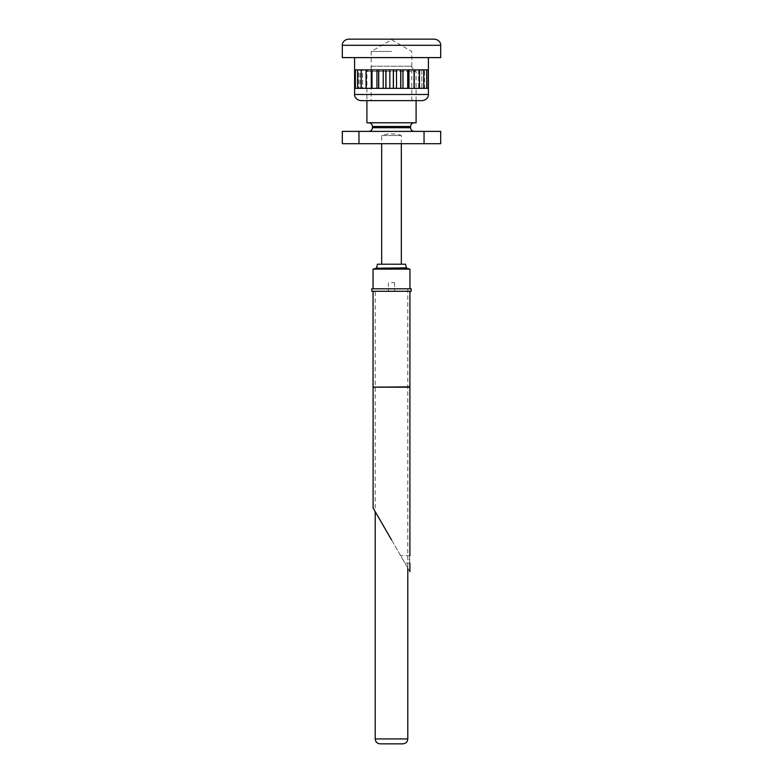 <?xml version="1.0" encoding="UTF-8"?>
<svg xmlns="http://www.w3.org/2000/svg" width="783" height="783" viewBox="0 0 783 783"><rect width="100%" height="100%" fill="white"/><g stroke="black" fill="none" stroke-linecap="round" stroke-linejoin="round"><path stroke-width="0.59" stroke-dasharray="3.92 2.94" d="M391.5 282.663L394.573 282.663L391.5 282.663M411.173 288.81L371.827 288.81M405.574 264.214L377.426 264.214M401.336 143.69L401.336 135.469L391.5 135.469L401.336 135.469A30.743 30.743 0 0 0 381.664 135.469L391.5 135.469L381.664 135.469L381.664 143.69M409.949 269.127L373.051 269.127M380.127 743.85L402.873 743.85M411.173 291.266L371.827 291.266M402.785 559.375C405.31 563.75 405.31 563.75 402.785 559.375C405.31 563.75 405.31 563.75 402.785 559.375C400.26 554.99 400.26 554.99 402.785 559.375C400.26 554.99 400.26 554.99 402.785 559.375M409.509 559.375C409.92 564.132 409.92 564.132 409.509 559.375C409.92 554.618 409.92 554.618 409.509 559.375M409.891 387.194L373.109 387.194M409.949 386.851L373.051 386.851M391.5 539.83L409.891 571.668L375.204 511.602L375.204 288.81M391.5 291.266L373.051 291.266L391.5 291.266M391.5 51.453L371.211 51.453L391.5 51.453M360.757 100.645L422.243 100.645M434.545 39.15L348.455 39.15M440.692 57.599L342.308 57.599M400.71 69.893L400.71 88.342L393.409 88.342L400.71 88.342L396.501 88.342L396.501 69.893L393.409 69.893L400.71 69.893M396.501 69.893L393.409 69.893L393.409 88.342L396.501 88.342M407.708 69.893L407.708 88.342L400.788 88.342L407.708 88.342L402.971 88.342L402.971 69.893L400.788 69.893L407.708 69.893M402.971 69.893L400.788 69.893L400.788 88.342L402.971 88.342M414.05 69.893L414.05 88.342L407.786 88.342L414.05 88.342L408.971 88.342L408.971 69.893L407.786 69.893L414.05 69.893M408.971 69.893L407.786 69.893L407.786 88.342L408.971 88.342M419.463 69.893L419.463 88.342L414.119 88.342L419.463 88.342L414.246 88.342L414.119 69.893L419.463 69.893M414.246 69.893L414.246 88.342M423.74 69.893L423.74 88.342L418.602 88.342L423.74 88.342L418.602 88.342L418.602 69.893L423.74 69.893M419.522 69.893L419.522 88.342L418.602 88.342L418.602 69.893L419.522 69.893M426.686 69.893L426.686 88.342L421.841 88.342L426.686 88.342L421.841 88.342L421.841 69.893L426.686 69.893M423.779 69.893L423.779 88.342L421.841 88.342L421.841 69.893L423.779 69.893M428.399 69.893L428.213 88.342L423.848 88.342L428.203 88.342L423.848 88.342L423.848 69.893L423.848 88.342L426.715 88.342L426.715 69.893L423.848 69.893L428.213 69.893L423.848 69.893L428.203 69.893L428.399 88.342M391.5 88.342L385.96 88.342L391.5 88.342M393.33 69.893L393.33 88.342L389.826 88.342L389.826 69.893L385.96 69.893L393.33 69.893M389.826 69.893L385.96 69.893L385.96 88.342L389.826 88.342M385.872 69.893L385.872 88.342L378.727 88.342L385.872 88.342L383.22 88.342L383.22 69.893L378.727 69.893L385.872 69.893M383.22 69.893L378.727 69.893L378.727 88.342L383.22 88.342M378.649 69.893L378.649 88.342L372.023 88.342L378.649 88.342L376.956 88.342L376.956 69.893L372.023 69.893L378.649 69.893M376.956 69.893L372.023 69.893L372.023 88.342L376.956 88.342M371.945 69.893L371.945 88.342L366.111 88.342L371.945 88.342L371.289 88.342L371.289 69.893L366.111 69.893L371.945 69.893M371.289 69.893L366.111 69.893L366.111 88.342L371.289 88.342M366.053 69.893L366.444 88.342L361.247 88.342L366.444 88.342L366.444 69.893L361.247 69.893L366.053 69.893M361.247 69.893L361.247 88.342L366.444 88.342L366.444 69.893L361.247 69.893M361.188 69.893L361.188 88.342L362.627 88.342L357.616 88.342L362.627 88.342L362.627 69.893L357.616 69.893L361.188 69.893M357.616 69.893L357.616 88.342L362.627 88.342L362.627 69.893L357.616 69.893M357.577 69.893L357.577 88.342L359.994 88.342L355.365 88.342L359.994 88.342L359.994 69.893L357.577 69.893M355.365 69.893L355.365 88.342L359.994 88.342L359.994 69.893L355.365 69.893M355.355 69.893L355.355 88.342L358.653 88.342L354.601 88.342L358.653 88.342L358.653 69.893L355.355 69.893M354.601 69.893L354.601 88.342L358.653 88.342L358.653 69.893L354.601 69.893M424.523 88.342L428.213 88.342L424.523 88.342L424.523 69.893M372.189 66.203L410.811 66.203L372.189 66.203L366.904 71.498L391.5 71.498L366.904 71.498L366.904 100.645M416.096 100.645L416.096 71.498L391.5 71.498L416.096 71.498L410.811 66.203M391.5 131.387L414.256 131.387L391.5 131.387M416.096 122.784L366.904 122.784M391.5 122.784L368.744 122.784L391.5 122.784M342.308 143.69L440.692 143.69M358.957 143.69L358.957 131.387L440.692 131.387M424.043 143.69L424.043 131.387M342.308 131.387L358.957 131.387M406.857 268.305L376.143 268.305M406.416 267.845L376.584 267.845M407.796 738.927L375.204 738.927M428.399 94.489L354.601 94.489M342.308 45.297L440.692 45.297M410.566 127.698L372.434 127.698M410.566 126.464L372.434 126.464M394.573 282.663L394.573 291.266M388.427 282.663L388.427 291.266M407.796 288.81L407.796 568.047M409.891 563.065L404.919 563.065M409.891 555.685L400.651 555.685M411.789 100.645L411.789 51.453L391.5 39.737L371.211 51.453L371.211 100.645"/><path stroke-width="1.17" d="M409.949 269.127L406.857 268.305L376.143 268.305L373.051 269.127L409.949 269.127L409.949 288.81M376.584 267.845L377.426 264.214L405.574 264.214L406.416 267.845L376.143 268.305M402.873 743.85L380.127 743.85C377.112 743.527 375.468 741.893 375.204 738.927L407.796 738.927C407.532 741.893 405.888 743.527 402.873 743.85M409.509 559.375C409.92 564.132 409.92 564.132 409.509 559.375C409.92 554.618 409.92 554.618 409.509 559.375M375.204 738.927L375.204 511.602L373.109 507.981L373.109 387.194L409.891 387.194L409.949 291.266M373.109 387.194L409.949 386.851M391.5 291.266L411.173 291.266L411.173 288.81L371.827 288.81L371.827 291.266L391.5 291.266M391.5 539.83L373.109 507.981L391.5 539.83M422.243 100.645L360.757 100.645C354.689 99.774 354.317 94.704 354.601 94.489L428.399 94.489C428.683 94.704 428.311 99.774 422.243 100.645M342.308 45.297C342.005 44.846 342.592 39.923 348.455 39.15L434.545 39.15C440.408 39.923 440.995 44.846 440.692 45.297L342.308 45.297L342.308 57.599L440.692 57.599L440.692 45.297M426.715 69.893L426.715 88.342L428.203 88.342L428.203 69.893L426.715 69.893M423.779 69.893L423.779 88.342L426.686 88.342L426.686 69.893L423.779 69.893M419.522 69.893L419.522 88.342L423.74 88.342L423.74 69.893L419.522 69.893M414.119 69.893L414.119 88.342L419.463 88.342L419.463 69.893L414.119 69.893M407.786 69.893L407.786 88.342L414.05 88.342L414.05 69.893L407.786 69.893M400.788 69.893L400.788 88.342L407.708 88.342L407.708 69.893L400.788 69.893M393.409 69.893L393.409 88.342L400.71 88.342L400.71 69.893L393.409 69.893M428.399 57.599L428.399 94.489M393.33 69.893L385.96 69.893L385.96 88.342L393.33 88.342L393.33 69.893M354.601 69.893L354.601 88.342L355.355 88.342L355.355 69.893L354.601 69.893M355.365 69.893L355.365 88.342L357.577 88.342L357.577 69.893L355.365 69.893M357.616 69.893L357.616 88.342L361.188 88.342L361.188 69.893L357.616 69.893M361.247 69.893L361.247 88.342L366.053 88.342L366.053 69.893L361.247 69.893M366.111 69.893L366.111 88.342L371.945 88.342L371.945 69.893L366.111 69.893M372.023 69.893L372.023 88.342L378.649 88.342L378.649 69.893L372.023 69.893M378.727 69.893L378.727 88.342L385.872 88.342L385.872 69.893L378.727 69.893M371.289 69.893L371.289 88.342M376.956 69.893L376.956 88.342M383.22 69.893L383.22 88.342M389.826 69.893L389.826 88.342M396.501 69.893L396.501 88.342M402.971 69.893L402.971 88.342M408.971 69.893L408.971 88.342M414.246 69.893L414.246 88.342M366.904 100.645L366.904 122.784L416.096 122.784L416.096 100.645M358.957 143.69L342.308 143.69L342.308 131.387L440.692 131.387L440.692 143.69L358.957 143.69L358.957 131.387M424.043 143.69L424.043 131.387M410.566 127.698L410.566 126.464L372.434 126.464L372.434 127.698L410.566 127.698C410.762 129.919 411.995 131.153 414.256 131.387M401.336 264.214L401.336 143.69M407.796 568.047L407.796 738.927M373.051 269.127L373.051 288.81M381.664 264.214L381.664 143.69M409.891 571.668L409.891 563.065M409.891 555.685L409.891 387.194M373.051 386.851L373.051 291.266M354.601 94.489L354.601 57.599M410.566 126.464C410.762 124.252 411.995 123.019 414.256 122.784M372.434 126.464C372.238 124.252 371.005 123.019 368.744 122.784M372.434 127.698C372.238 129.919 371.005 131.153 368.744 131.387"/></g></svg>

